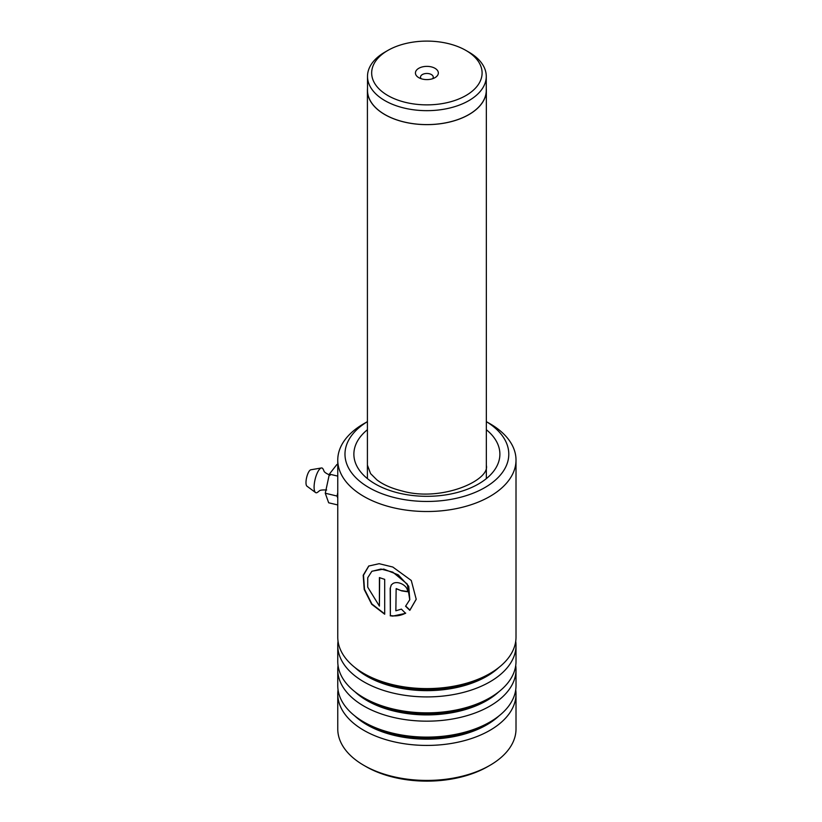 <?xml version="1.0" encoding="UTF-8"?>
<svg xmlns="http://www.w3.org/2000/svg" width="822" height="822" viewBox="0 0 822 822"><rect width="100%" height="100%" fill="white"/><g stroke="black" fill="none" stroke-linecap="round" stroke-linejoin="round"><path stroke-width="1.23" d="M387.84 95.527A55.218 31.883 0 0 0 465.93 95.527A55.218 31.883 0 0 0 465.93 50.44L468.879 52.135A59.379 34.288 0 0 1 486.264 76.374A59.379 34.288 0 0 1 449.613 108.052A59.379 34.288 0 0 1 384.891 100.623A59.379 34.288 0 0 1 367.506 76.374A59.379 34.288 0 0 1 384.891 52.135L387.84 50.44A55.218 31.883 0 0 0 387.84 95.527M434.992 68.308A11.457 6.617 0 0 0 418.778 68.308A11.457 6.617 0 0 0 418.778 77.658L418.778 77.658A11.457 6.617 0 0 0 434.992 77.658A11.457 6.617 0 0 0 434.992 68.308M432.649 78.696A6.371 3.678 0 0 0 433.256 77.145A6.371 3.678 0 0 0 431.386 74.545A6.371 3.678 0 0 0 424.45 73.744A6.371 3.678 0 0 0 420.515 77.145A6.371 3.678 0 0 0 421.121 78.696M367.506 76.374L367.506 90.307A59.379 34.288 0 0 0 384.891 114.556A59.379 34.288 0 0 0 449.613 121.985A59.379 34.288 0 0 0 486.264 90.307L486.264 76.374M367.506 88.478A59.472 34.329 0 0 0 367.413 90.307A59.472 34.329 0 0 0 384.84 114.587A59.472 34.329 0 0 0 449.644 122.026A59.472 34.329 0 0 0 486.347 90.307A59.472 34.329 0 0 0 486.264 88.478M468.879 52.135L465.93 50.44A55.218 31.883 0 0 0 387.84 50.44M367.413 421.645A81.912 47.296 0 0 0 395.567 497.865A81.912 47.296 0 0 0 494.382 480.962A81.912 47.296 0 0 0 486.347 421.645L489.912 423.679A89.125 51.457 180 0 1 516.01 460.063A89.125 51.457 180 0 1 392.813 507.606A89.125 51.457 180 0 1 337.76 460.063A89.125 51.457 180 0 1 363.858 423.679L367.413 421.624M489.912 765.354L487.806 766.566A86.156 49.741 180 0 1 393.944 777.355A86.156 49.741 180 0 1 365.965 766.566L363.858 765.354A89.125 51.457 0 0 0 392.813 776.523A89.125 51.457 0 0 0 489.912 765.354A89.125 51.457 0 0 0 516.01 728.97L516.01 693.974A89.125 51.457 0 0 0 515.723 689.812M338.048 689.812A89.125 51.457 0 0 0 337.76 693.974L337.76 728.97A89.125 51.457 0 0 0 363.858 765.354M338.048 641.294A89.125 51.457 0 0 0 337.76 645.455A89.125 51.457 0 0 0 392.813 693.008A89.125 51.457 0 0 0 516.01 645.455A89.125 51.457 0 0 0 515.723 641.294M337.76 460.063L337.76 637.142A89.125 51.457 0 0 0 363.858 673.526A89.125 51.457 0 0 0 392.813 684.685A89.125 51.457 0 0 0 489.912 673.526A89.125 51.457 0 0 0 516.01 637.142L516.01 460.063M338.048 665.553A89.125 51.457 0 0 0 337.76 669.714A89.125 51.457 0 0 0 392.813 717.257A89.125 51.457 0 0 0 516.01 669.714A89.125 51.457 0 0 0 515.723 665.553M337.76 645.455L337.76 661.391A89.125 51.457 0 0 0 363.858 697.786A89.125 51.457 0 0 0 392.813 708.944A89.125 51.457 0 0 0 489.912 697.786A89.125 51.457 0 0 0 516.01 661.391L516.01 645.455M337.76 693.974A89.125 51.457 0 0 0 392.813 741.516A89.125 51.457 0 0 0 516.01 693.974M337.76 669.714L337.76 685.651A89.125 51.457 0 0 0 363.858 722.035A89.125 51.457 0 0 0 392.813 733.203A89.125 51.457 0 0 0 489.912 722.035A89.125 51.457 0 0 0 516.01 685.651L516.01 669.714M390.183 615.781L392.813 616.099L405.585 613.335L401.383 609.123L395.855 610.797L396.142 588.716L401.66 590.864A89.125 51.457 0 0 0 407.589 591.748C407.928 585.521 397.714 580.332 392.813 583.63L391.251 584.997L390.183 588.408L390.358 615.565C395.937 616.438 401.044 615.627 405.688 613.099M379.404 606.102L367.711 587.134L367.742 577.722L371.832 571.331L380.976 569.04L392.813 572.153L407.291 584.093L409.746 599.752L405.565 606.246L409.818 610.345L416.22 599.279L411.277 580.476L392.813 567.036L379.148 563.697L368.708 566.039L363.201 575.256L364.208 589.466L371.688 604.262L384.696 614.219L384.696 579.346A89.125 51.457 0 0 1 379.404 577.568L379.404 606.102L379.63 577.65M396.225 588.603L401.66 590.864M401.783 590.638A88.704 51.211 0 0 0 407.548 591.501M391.344 584.874L390.183 588.408M390.358 588.182L390.358 615.565M405.657 606.009L409.901 610.099L416.24 599.166M368.873 565.937L363.488 575.174L364.506 589.302L371.904 603.995L384.696 613.921M371.986 571.218L383.771 569.091L398.269 574.876L408.729 586.261L409.788 599.649M330.177 475.25C322.327 471.746 324.536 470.883 323.334 469.681A12.731 3.976 103.4 0 0 321.381 467.975L310.85 469.783A8.487 2.651 103.4 0 0 307.592 474.356A8.487 2.651 103.4 0 0 305.99 482.637A8.487 2.651 103.4 0 0 306.935 486.151L315.525 492.522A12.731 3.976 103.4 0 0 318.022 491.885C319.655 491.351 318.063 489.583 326.653 490.004M321.381 467.975A12.731 3.976 103.4 0 0 316.501 474.828A12.731 3.976 103.4 0 0 314.096 487.251A12.731 3.976 103.4 0 0 315.525 492.522M337.76 498.05L337.041 496.046L325.276 493.231L328.666 502.787L337.76 504.955M337.041 496.046L337.76 492.717M325.276 493.231L329.375 474.119L337.76 476.113M329.375 474.119L336.856 464.543L337.76 464.759M363.858 673.526L367.044 675.355A84.635 48.868 0 0 0 394.529 685.959A84.635 48.868 0 0 0 486.727 675.355L489.912 673.526M363.858 697.786L367.044 699.614A84.635 48.868 0 0 0 394.529 710.218A84.635 48.868 0 0 0 486.727 699.614L489.912 697.786M363.858 722.035L367.044 723.874A84.635 48.868 0 0 0 394.529 734.478A84.635 48.868 0 0 0 486.727 723.874L489.912 722.035M486.347 429.721A73.004 42.148 180 0 1 484.004 480.418A73.004 42.148 180 0 1 398.978 493.118A73.004 42.148 180 0 1 367.413 429.721M354.868 667.454A84.635 48.868 0 0 0 394.529 686.935A84.635 48.868 0 0 0 498.903 667.454M354.868 691.713A84.635 48.868 0 0 0 394.529 711.194A84.635 48.868 0 0 0 498.903 691.713M354.868 715.972A84.635 48.868 0 0 0 394.529 735.454A84.635 48.868 0 0 0 498.903 715.972M486.347 90.307L486.347 478.61M367.413 90.307L367.413 478.61M367.465 465.262L370.578 473.616L376.856 479.853C383.062 484.631 391.488 488.34 402.133 490.991C441.373 502.283 490.477 480.233 486.305 465.262"/></g></svg>
